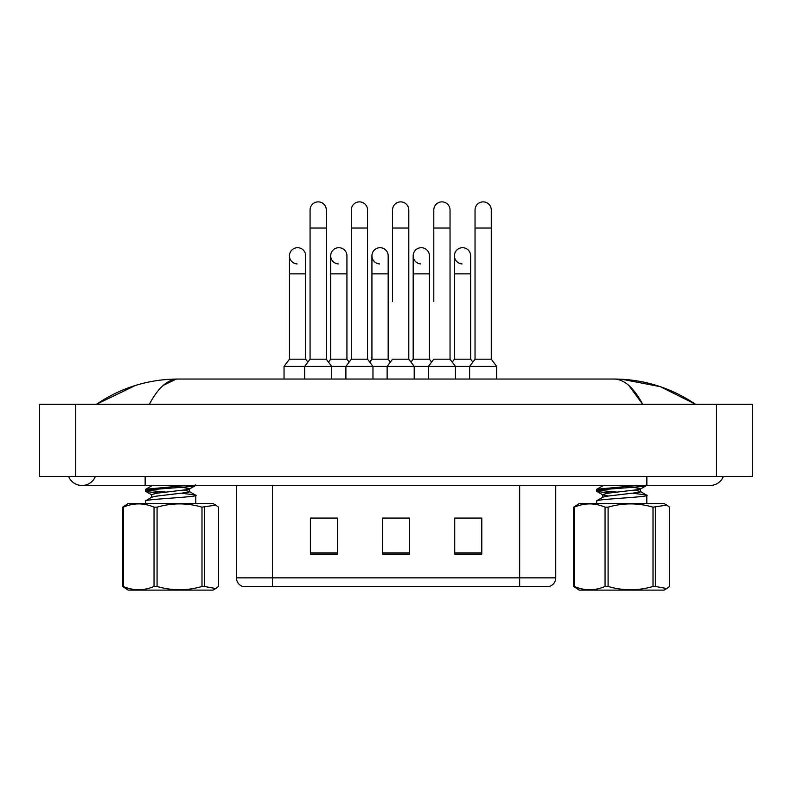 <?xml version="1.0" encoding="UTF-8"?>
<svg xmlns="http://www.w3.org/2000/svg" width="792" height="792" viewBox="0 0 792 792"><rect width="100%" height="100%" fill="white"/><g stroke="black" fill="none" stroke-linecap="round" stroke-linejoin="round"><path stroke-width="1.19" d="M503.445 586.516L519.671 586.516L519.671 577.853L555.756 577.853C555.499 582.179 553.341 585.06 549.262 586.516L242.926 586.516A9.019 9.019 0 0 1 236.432 577.853L236.432 485.486M481.783 554.133L481.783 518.047L454.727 518.047L454.727 554.133L481.783 554.133M337.461 554.133L337.461 518.047L310.395 518.047L310.395 554.133L337.461 554.133M409.622 554.133L409.622 518.047L382.556 518.047L382.556 554.133L409.622 554.133M329.789 518.225L327.205 518.047M474.131 518.225L471.557 518.225M391.654 518.225L389.07 518.225M409.622 518.225L382.556 518.225M337.461 518.225L310.395 518.225M481.783 518.225L454.727 518.225M68.617 476.467A14.434 14.434 0 0 0 95.377 476.467A14.434 14.434 0 0 1 68.617 476.467A14.434 14.434 0 0 0 81.992 485.486A14.434 14.434 0 0 1 68.617 476.467M723.383 476.467A14.434 14.434 0 0 1 710.008 485.486A14.434 14.434 0 0 0 723.383 476.467A14.434 14.434 0 0 1 710.008 485.486A14.434 14.434 0 0 0 723.383 476.467M628.888 385.516L642.668 404.296C633.788 387.635 624.235 379.219 614.008 379.041L177.992 379.041C167.765 379.21 158.212 387.635 149.332 404.296M75.686 404.296L752.4 404.296L752.4 476.467L39.6 476.467L39.6 404.296L75.686 404.296L75.686 476.467M695.049 404.296L691.852 404.257M107.049 404.296L97.05 404.296M621.75 379.249L660.29 386.664L695.574 404.296C670.755 387.605 643.569 379.18 614.008 379.041L615.829 379.14M163.261 385.387L176.17 379.14M135.481 385.447L96.426 404.296C121.245 387.595 148.431 379.18 177.992 379.041M310.068 228.037L326.304 228.037L326.304 359.192L310.068 359.192L310.068 209.999A8.118 8.118 0 0 1 318.701 201.891A8.118 8.118 0 0 1 326.304 209.999A8.118 8.118 0 0 0 318.701 201.891M305.682 359.192L305.682 273.864L289.446 273.864L289.446 359.192L305.682 359.192L307.88 362.122L310.068 359.192L304.663 366.409L304.663 379.041M330.69 359.192L330.69 273.864L346.926 273.864L346.926 359.192L330.69 359.192L328.502 362.122L326.304 359.192L331.719 366.409L284.041 366.409L284.041 379.041M346.926 359.192L349.123 362.122L351.311 359.192L351.311 228.037L367.547 228.037L367.547 359.192L351.311 359.192L345.896 366.409L331.719 366.409L331.719 379.041M297.059 263.924A8.118 8.118 0 0 1 289.446 255.826A8.118 8.118 0 0 1 298.079 247.718A8.118 8.118 0 0 1 305.682 255.826L305.682 273.864M289.446 359.192L284.041 366.409M351.311 228.037L351.311 209.999A8.118 8.118 0 0 1 359.944 201.891A8.118 8.118 0 0 1 367.547 209.999A8.118 8.118 0 0 0 359.944 201.891M371.933 359.192L371.933 273.864L388.169 273.864L388.169 359.192L371.933 359.192L369.745 362.122L367.547 359.192L372.963 366.409L345.896 366.409L345.896 379.041M392.555 301.643L392.555 228.037L408.791 228.037L408.791 359.192L392.555 359.192L387.139 366.409L372.963 366.409L372.963 379.041M392.555 228.037L392.555 209.999A8.118 8.118 0 0 1 401.178 201.891A8.118 8.118 0 0 1 408.791 209.999A8.118 8.118 0 0 0 401.178 201.891M408.791 301.643L408.791 359.192L414.206 366.409L387.139 366.409L387.139 379.041M433.798 301.643L433.798 228.037L450.034 228.037L450.034 359.192L433.798 359.192L428.383 366.409L414.206 366.409L414.206 379.041M433.798 228.037L433.798 209.999A8.118 8.118 0 0 1 442.421 201.891A8.118 8.118 0 0 1 450.034 209.999A8.118 8.118 0 0 0 442.421 201.891M450.034 301.643L450.034 359.192L455.45 366.409L428.383 366.409L428.383 379.041M475.042 359.192L475.042 228.037L491.278 228.037L491.278 359.192L475.042 359.192L469.626 366.409L455.45 366.409L455.45 379.041M475.042 228.037L475.042 209.999A8.118 8.118 0 0 1 483.665 201.891A8.118 8.118 0 0 1 491.278 209.999A8.118 8.118 0 0 0 483.665 201.891M491.278 359.192L496.683 366.409L469.626 366.409L469.626 379.041M496.683 366.409L496.683 379.041M338.303 263.924A8.118 8.118 0 0 1 330.69 255.826A8.118 8.118 0 0 1 339.322 247.718A8.118 8.118 0 0 1 346.926 255.826L346.926 273.864M379.546 263.924A8.118 8.118 0 0 1 371.933 255.826A8.118 8.118 0 0 1 380.566 247.718A8.118 8.118 0 0 1 388.169 255.826L388.169 273.864M388.169 359.192L390.367 362.122L392.555 359.192M420.78 263.924A8.118 8.118 0 0 1 413.177 255.826A8.118 8.118 0 0 1 421.799 247.718A8.118 8.118 0 0 1 429.413 255.826L429.413 273.864L413.177 273.864L413.177 255.826M429.413 273.864L429.413 359.192L413.177 359.192L413.177 273.864M413.177 359.192L410.979 362.122L408.791 359.192M429.413 359.192L431.6 362.122M450.034 359.192L452.222 362.122L454.42 359.192L454.42 255.826A8.118 8.118 0 0 1 463.043 247.718A8.118 8.118 0 0 1 470.656 255.826L470.656 273.864L454.42 273.864M462.023 263.924A8.118 8.118 0 0 1 454.42 255.826M470.656 273.864L470.656 359.192L454.42 359.192M470.656 359.192L472.844 362.122M204.356 507.167L204.356 586.476L215.741 588.525L212.979 590.119L128.185 590.119L122.631 586.476L122.631 507.167L128.185 503.524L212.979 503.524L215.741 505.128L201.99 507.167C187.051 502.801 172.082 502.801 157.073 507.167L154.034 507.167C143.827 502.801 133.581 502.801 123.295 507.167L122.631 507.167M215.741 588.525L218.523 586.476L218.523 507.167L215.741 505.128M204.356 586.476L201.99 586.476L201.99 507.167M157.073 507.167L157.073 586.476C172.082 590.842 187.051 590.842 201.99 586.476M157.073 586.476L154.034 586.476L154.034 507.167M123.295 507.167L123.295 586.476C133.501 590.842 143.748 590.842 154.034 586.476M123.295 586.476L122.631 586.476M145.372 503.524L145.926 500.663C151.163 498.752 203.544 496.841 195.228 494.931L182.516 493.367M195.782 503.524L195.782 495.327L189.298 491.426L183.972 490.307M158.588 493L146.609 491.594L145.372 491.03L145.926 489.208L186.466 485.486M145.372 491.03L145.926 490.634C151.163 488.723 203.544 486.823 195.228 484.912M151.579 497.475L151.579 494.614L156.46 493.258L188.654 489.446L195.664 485.486M166.35 492.139L147.282 490.288M145.589 500.811L151.856 497.148L156.46 496.129L188.654 492.307L189.585 491.753L189.585 488.882L182.566 487.268M145.589 489.357L152.331 485.486M655.38 507.167L655.38 586.476L666.765 588.525L664.003 590.119L579.209 590.119L573.656 586.476L573.656 507.167L579.209 503.524L664.003 503.524L666.765 505.128L653.014 507.167C638.075 502.801 623.106 502.801 608.098 507.167L605.058 507.167C594.851 502.801 584.605 502.801 574.319 507.167L573.656 507.167M666.765 588.525L669.547 586.476L669.547 507.167L666.765 505.128M655.38 586.476L653.014 586.476L653.014 507.167M608.098 507.167L608.098 586.476C623.106 590.842 638.075 590.842 653.014 586.476M608.098 586.476L605.058 586.476L605.058 507.167M574.319 507.167L574.319 586.476C584.526 590.842 594.772 590.842 605.058 586.476M574.319 586.476L573.656 586.476M596.396 503.524L596.95 500.663C602.187 498.752 654.568 496.841 646.252 494.931L633.541 493.367M646.807 503.524L646.807 495.327L640.322 491.426L634.996 490.307M609.612 493L597.633 491.594L596.396 491.03L596.95 489.208L637.491 485.486M596.396 491.03L596.95 490.634C602.187 488.723 654.568 486.823 646.252 484.912M602.603 497.475L602.603 494.614L607.484 493.258L639.679 489.446L646.688 485.486M617.374 492.139L598.307 490.288M608.207 496.03L602.841 494.911L596.594 491.258M596.614 500.811L602.88 497.148L607.484 496.129L639.679 492.307L640.609 491.753L640.609 488.882L633.59 487.268M596.614 489.357L603.356 485.486M236.432 577.853L272.507 577.853L272.507 586.516M272.507 485.486L272.507 577.853L519.671 577.853L519.671 485.486M409.622 552.875L382.556 552.875M337.461 552.875L310.395 552.875M481.783 552.875L454.727 552.875M646.856 476.467L646.856 485.486L710.008 485.486M145.144 476.467L145.144 485.486L646.856 485.486M716.314 404.296L716.314 476.467M555.756 577.853L555.756 485.486M145.144 485.486L81.992 485.486M326.304 228.037L326.304 209.999M289.446 273.864L289.446 255.826M310.068 319.691L310.068 301.643M326.304 319.691L326.304 301.643M367.547 228.037L367.547 209.999M408.791 228.037L408.791 209.999M450.034 228.037L450.034 209.999M491.278 228.037L491.278 209.999M330.69 273.864L330.69 255.826M371.933 273.864L371.933 255.826M145.57 491.258L151.816 494.911"/></g></svg>
